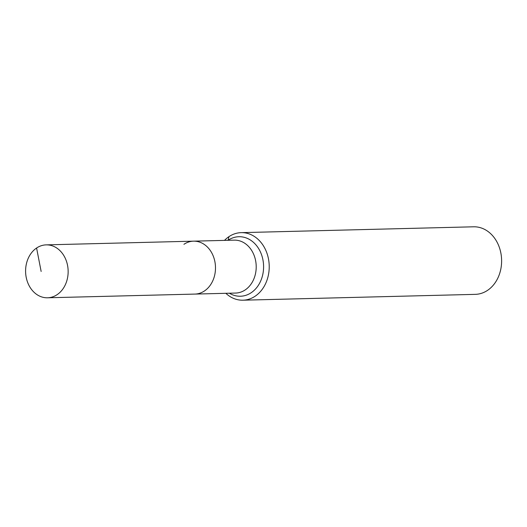 <?xml version="1.0" encoding="UTF-8"?>
<svg xmlns="http://www.w3.org/2000/svg" width="527" height="527" viewBox="0 0 527 527"><rect width="100%" height="100%" fill="white"/><g stroke="black" fill="none" stroke-linecap="round" stroke-linejoin="round"><path stroke-width="0.79" d="M36.587 248.019A26.469 21.278 -91.4 0 0 26.35 278.045A26.469 21.278 -91.4 0 0 47.535 297.788A26.469 21.278 -91.4 0 0 57.153 294.639A26.469 21.278 -91.4 0 0 67.39 264.607A26.469 21.278 -91.4 0 0 46.205 244.871A26.469 21.278 -91.4 0 0 36.587 248.019L41.146 271.471M47.535 297.788L194.878 294.086A26.469 21.278 -91.4 0 0 204.489 290.937A26.469 21.278 -91.4 0 0 214.733 260.905A26.469 21.278 -91.4 0 0 193.547 241.162L234.265 240.141A26.469 21.278 -91.4 0 1 253.566 254.073A26.469 21.278 -91.4 0 1 245.213 289.909A26.469 21.278 -91.4 0 1 235.595 293.058L194.878 294.086A26.469 21.278 -91.4 0 0 204.489 290.937A26.469 21.278 -91.4 0 0 214.733 260.905A26.469 21.278 -91.4 0 0 193.547 241.162A26.469 21.278 -91.4 0 0 183.93 244.311M225.846 293.302A33.787 27.16 -91.4 0 0 242.907 300.199L475.301 294.356A33.787 27.16 -91.4 0 0 487.58 290.337A33.787 27.16 -91.4 0 0 500.65 252.005A33.787 27.16 -91.4 0 0 473.602 226.801L241.208 232.644A33.787 27.16 -91.4 0 0 228.935 236.663A33.787 27.16 -91.4 0 0 224.515 240.384M242.907 300.199A33.787 27.16 -91.4 0 0 255.187 296.181A33.787 27.16 -91.4 0 0 268.256 257.841A33.787 27.16 -91.4 0 0 241.208 232.644M228.935 236.663L228.105 240.266A11.265 5.962 -123.9 0 1 228.099 240.299M229.39 293.216A29.769 23.926 -91.4 0 0 251.227 292.696A29.769 23.926 -91.4 0 0 260.621 252.393A29.769 23.926 -91.4 0 0 228.105 240.266A29.769 23.926 -91.4 0 0 228.059 240.299M193.547 241.162L46.205 244.871"/></g></svg>
